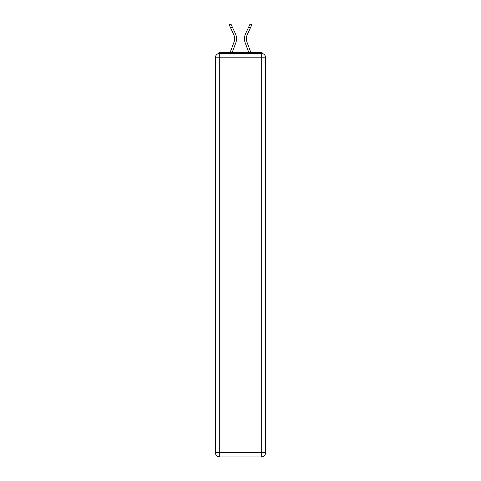 <?xml version="1.0" encoding="UTF-8"?>
<svg xmlns="http://www.w3.org/2000/svg" width="481" height="481" viewBox="0 0 481 481"><rect width="100%" height="100%" fill="white"/><g stroke="black" fill="none" stroke-linecap="round" stroke-linejoin="round"><path stroke-width="0.72" d="M265.668 57.804A4.401 4.401 0 0 0 261.267 53.397A4.401 4.401 0 0 1 265.668 57.804L265.668 452.549L261.267 452.549L261.267 456.95L219.733 456.95A4.401 4.401 0 0 1 215.332 452.549L215.332 57.804A4.401 4.401 0 0 1 219.733 53.397L261.267 53.397L261.267 57.804L219.733 57.804L219.733 452.549L261.267 452.549L261.267 57.804L265.668 57.804L265.626 57.215M215.332 57.804L219.733 57.804L219.733 53.397A4.401 4.401 0 0 0 215.332 57.804L215.374 57.215M263.221 53.86A2.201 2.201 0 0 0 261.267 52.663L219.733 52.663A2.201 2.201 0 0 0 217.779 53.86M261.267 52.663L251.948 52.663M229.052 52.663L219.733 52.663M232.125 52.663L235.798 42.833A11.742 11.742 0 0 0 235.45 33.784L232.323 27.044L230.591 27.85L229.203 24.856L230.928 24.05L232.323 27.044M230.591 27.85L233.718 34.584A9.83 9.83 0 0 1 234.006 42.166L230.086 52.663M248.875 52.663L245.202 42.833A11.742 11.742 0 0 1 245.55 33.784L250.072 24.05L251.797 24.856L247.282 34.584A9.83 9.83 0 0 0 246.993 42.166L250.914 52.663M261.267 456.95A4.401 4.401 0 0 0 265.668 452.549A4.401 4.401 0 0 1 261.267 456.95M234.632 38.727A9.83 9.83 0 0 1 234.006 42.166A9.83 9.83 0 0 0 234.632 38.727A9.83 9.83 0 0 1 234.006 42.166A9.83 9.83 0 0 0 234.632 38.727A9.83 9.83 0 0 1 234.006 42.166A9.83 9.83 0 0 0 234.632 38.727A9.83 9.83 0 0 1 234.006 42.166A9.83 9.83 0 0 0 233.718 34.584A9.83 9.83 0 0 1 234.632 38.727M246.368 38.727A9.83 9.83 0 0 1 247.282 34.584A9.83 9.83 0 0 0 246.368 38.727A9.83 9.83 0 0 1 247.282 34.584A9.83 9.83 0 0 0 246.368 38.727A9.83 9.83 0 0 1 247.282 34.584A9.83 9.83 0 0 0 246.368 38.727A9.83 9.83 0 0 1 247.282 34.584A9.83 9.83 0 0 0 246.368 38.727A9.83 9.83 0 0 1 247.282 34.584A9.83 9.83 0 0 0 246.993 42.166A9.83 9.83 0 0 1 246.368 38.727A9.83 9.83 0 0 0 246.993 42.166A9.83 9.83 0 0 1 246.368 38.727A9.83 9.83 0 0 0 246.993 42.166A9.83 9.83 0 0 1 246.368 38.727A9.83 9.83 0 0 0 246.993 42.166A9.83 9.83 0 0 1 246.368 38.727A9.83 9.83 0 0 0 246.993 42.166M219.733 456.95L219.733 452.549L215.332 452.549A4.401 4.401 0 0 0 219.733 456.95M250.409 27.85L248.677 27.044"/></g></svg>

